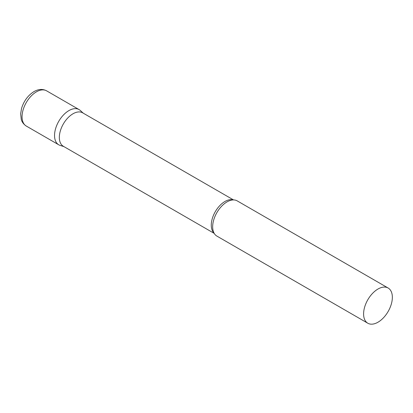 <?xml version="1.0" encoding="UTF-8"?>
<svg xmlns="http://www.w3.org/2000/svg" width="413" height="413" viewBox="0 0 413 413"><rect width="100%" height="100%" fill="white"/><g stroke="black" fill="none" stroke-linecap="round" stroke-linejoin="round"><path stroke-width="0.62" d="M26.267 126.042L58.754 144.798A20.33 11.74 -60 0 1 55.636 128.505A20.33 11.74 -60 0 1 68.914 110.591A20.33 11.74 -60 0 1 79.079 109.584L46.592 90.829A20.33 11.74 -60 0 0 36.432 91.836A20.33 11.74 -60 0 0 23.149 109.75A20.33 11.74 -60 0 0 26.267 126.042C22.106 123.255 21.45 119.987 21.27 119.429L20.65 113.761L21.564 108.382C23.851 100.968 27.991 95.372 33.99 91.593C38.507 89.038 42.709 88.78 46.592 90.829M233.521 199.923L82.646 112.821A19.313 11.151 120 0 0 67.768 117.994A19.313 11.151 120 0 0 59.338 137.431A19.313 11.151 120 0 0 63.339 146.269L214.208 233.376M83.256 113.167L80.267 110.457A20.33 11.74 120 0 0 64.258 114.179A20.33 11.74 120 0 0 54.542 135.49A20.33 11.74 120 0 0 60.097 145.391L63.943 146.62M388.137 288.021L237.207 200.878A20.33 11.74 120 0 0 230.01 200.527A20.33 11.74 120 0 0 212.664 226.783A20.33 11.74 120 0 0 212.974 230.036A20.33 11.74 120 0 0 216.877 236.086L367.813 323.229A20.33 11.74 120 0 0 383.476 317.783A20.33 11.74 120 0 0 392.35 297.324A20.33 11.74 120 0 0 388.137 288.021A20.33 11.74 120 0 0 372.474 293.467A20.33 11.74 120 0 0 363.6 313.926A20.33 11.74 120 0 0 367.813 323.229M233.159 199.928A19.313 11.151 120 0 0 218.844 206.665A19.313 11.151 120 0 0 211.275 225.152A19.313 11.151 120 0 0 214.032 233.061"/></g></svg>
